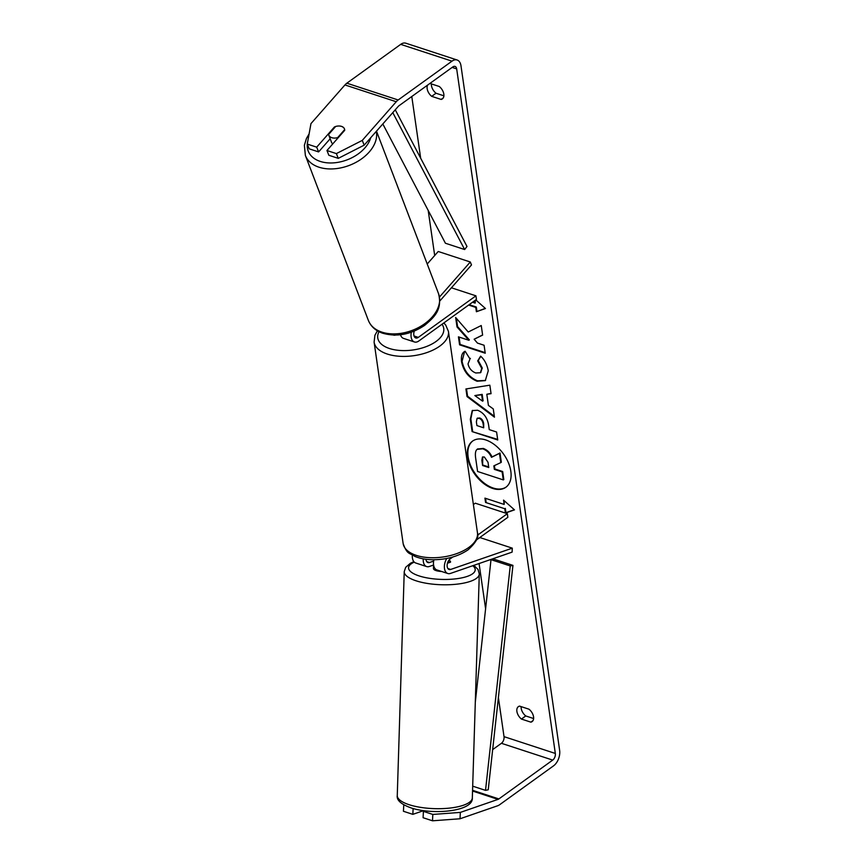 <?xml version="1.0" encoding="UTF-8"?>
<svg xmlns="http://www.w3.org/2000/svg" width="864" height="864" viewBox="0 0 864 864"><rect width="100%" height="100%" fill="white"/><g stroke="black" fill="none" stroke-linecap="round" stroke-linejoin="round"><path stroke-width="1.3" d="M439.798 301.007L471.496 264.956L470.297 261.986L439.484 297.032M470.297 261.986L438.232 251.489L427.226 264.006M395.431 335.102A10.13 6.08 -71.9 0 1 393.455 335.092M411.34 332.219A10.13 6.08 108.1 0 0 414.439 341.971A10.13 6.08 108.1 0 0 418.835 340.978L476.453 299.408L475.934 295.823L451.418 287.788M414.266 331.106A5.908 3.542 108.1 0 0 415.746 337.954A5.908 3.542 108.1 0 0 418.316 337.381L475.934 295.823M400.507 334.757A10.13 6.08 108.1 0 0 403.531 338.396L414.439 341.971M332.791 143.878A8.435 5.605 159.1 0 1 331.452 142.128L328.752 135.054A8.435 5.605 159.1 0 1 328.59 134.492L335.632 126.479A8.435 5.605 159.1 0 1 341.572 126.436A8.435 5.605 159.1 0 1 344.488 128.952M344.66 129.632L337.64 137.624A8.435 5.605 159.1 0 1 331.7 137.657A8.435 5.605 159.1 0 1 328.752 135.054M472.824 440.91A28.458 17.561 -125.8 0 0 468.115 456.71A28.458 17.561 -125.8 0 0 483.624 482.663A28.458 17.561 -125.8 0 0 506.12 487.069M467.575 457.099A28.458 17.561 -125.8 0 0 483.278 483.214A28.458 17.561 -125.8 0 0 505.85 487.274A28.458 17.561 -125.8 0 0 510.829 471.269A28.458 17.561 -125.8 0 0 495.126 445.165A28.458 17.561 -125.8 0 0 472.554 441.104A28.458 17.561 -125.8 0 0 467.575 457.099M492.653 749.617L501.412 743.299A5.065 3.035 108.1 0 0 504.025 736.646L498.388 697.55M485.6 608.764L479.077 563.544M444.506 323.654L444.355 322.564M434.689 255.506L428.198 210.438M420.671 158.209L411.782 96.52M460.339 812.408L460.026 818.77L432.508 820.8L432.821 814.439L460.339 812.408L498.02 799.384A5.065 3.035 108.1 0 0 498.874 798.93L552.722 760.093A5.065 3.035 108.1 0 0 555.325 753.451L456.678 68.893A5.065 3.035 108.1 0 0 455.026 66.42A5.065 3.035 108.1 0 0 452.833 66.917L398.984 105.743A5.065 3.035 108.1 0 0 398.174 106.488L364.187 145.152L338.278 158.36L328.86 155.272L326.948 150.52L336.366 153.598L362.275 140.4L364.187 145.152M468.245 332.003L455.652 317.498L457.013 326.948L468.85 340.265L458.438 336.852L459.583 344.822L485.233 353.225L484.088 345.254L477.457 343.084L474.142 339.217L482.63 335.102L481.248 325.534L468.245 332.003M486.81 394.276L488.419 405.421L493.268 408.931L494.446 417.161L467.024 396.587L465.923 388.951L489.845 385.182L491.065 393.682L486.81 394.276L491.022 393.368M529.006 709.204A8.435 5.206 54.2 0 1 532.084 721.602A8.435 5.206 54.2 0 1 530.874 722.153L521.435 719.053A8.435 5.206 54.2 0 1 516.888 711.396A8.435 5.206 54.2 0 1 518.357 706.655A8.435 5.206 54.2 0 1 519.566 706.115L529.006 709.204M427.637 85.082A8.435 5.206 -125.8 0 0 427.151 88.69A8.435 5.206 -125.8 0 0 431.698 96.347L441.137 99.436A8.435 5.206 -125.8 0 0 442.346 98.896A8.435 5.206 -125.8 0 0 439.268 86.486L429.926 83.43M475.783 299.894L485.46 308.524L476.399 311.731L475.772 307.411L468.623 305.068M475.34 300.218L475.157 303.102L472.532 302.238M475.157 303.102L474.8 300.607M504.792 508.756L505.408 513.065L514.48 509.868L503.55 500.126L504.166 504.436L484.931 498.139L485.557 502.448L504.792 508.756L485.557 502.448M477.608 410.26L477.673 410.281C483.862 412.83 487.534 417.96 488.7 425.682L489.262 429.624L496.595 432.022L497.74 439.992L472.09 431.59L470.318 419.267L472.241 410.562L477.608 410.26M470.124 358.603L468.029 363.906C469.033 368.334 471.625 371.369 475.794 372.989L480.395 372.74L481.734 368.399L477.684 360.882L480.632 356.13C484.574 359.726 487.112 364.608 488.257 370.764L485.298 380.624L477.058 381.229C468.763 377.849 463.59 371.347 461.527 361.703C460.912 356.033 462.11 352.555 465.124 351.248L469.876 358.776L470.416 358.387M464.324 351.745L465.124 351.248M431.395 83.916A8.435 5.206 -125.8 0 0 431.46 85.579A8.435 5.206 -125.8 0 0 436.007 93.236L443.88 95.818M533.617 718.535L525.744 715.954A8.435 5.206 54.2 0 1 521.197 708.296A8.435 5.206 54.2 0 1 521.132 706.622M460.026 818.77L497.707 805.745A11.815 7.096 108.1 0 0 499.705 804.676L553.543 765.85A11.815 7.096 108.1 0 0 559.634 750.341L460.987 65.794A11.815 7.096 108.1 0 0 457.132 60.005A11.815 7.096 108.1 0 0 452.002 61.16L398.164 99.986A11.815 7.096 108.1 0 0 396.252 101.736L362.275 140.4M457.132 60.005L405.821 43.2A11.815 7.096 108.1 0 0 400.702 44.356L346.853 83.192A11.815 7.096 108.1 0 0 344.952 84.942L310.964 123.606L307.271 144.072L309.193 148.824L318.6 151.913L316.688 147.161L307.271 144.072A33.329 22.14 159.1 0 0 319.853 161.287A33.329 22.14 159.1 0 0 370.732 137.711M339.012 126.004A8.435 5.497 158 0 1 344.444 128.844A8.435 5.497 158 0 1 344.714 130.313L326.948 150.52M316.688 147.161L334.454 126.954A8.435 5.497 158 0 1 335.578 126.544M338.278 158.36L336.366 153.598M330.167 138.758L318.6 151.913M432.821 814.439L423.403 811.361L424.969 810.821M403.78 804.827L403.423 811.274L412.83 814.352L423.587 810.637M413.122 808.542L412.83 814.352M423.403 811.361L423.09 817.722L432.508 820.8M530.874 722.153L532.98 720.63M521.435 719.053L525.744 715.954M334.692 127.548L334.454 126.954M441.137 99.436L443.243 97.913M431.698 96.347L436.007 93.236M477.598 448.988L483.289 448.427C487.231 449.896 490.147 452.725 492.037 456.937L500.008 452.995L499.468 453.384L500.796 462.607L493.841 465.869L494.348 469.368L502.135 471.917L503.291 479.898L477.587 471.485L475.621 457.855C475.038 453.503 475.513 450.684 477.058 449.377L477.77 448.837M500.796 462.607L501.336 462.218L500.008 452.995M494.402 465.599L494.888 468.979L502.675 471.528L503.82 479.52L503.291 479.898M477.058 449.377L482.749 448.816C486.691 450.284 489.607 453.114 491.497 457.326L499.468 453.384M502.675 471.528L502.135 471.917M494.888 468.979L494.348 469.368M492.037 456.937L491.497 457.326M485.298 308.383L476.399 311.731M476.939 311.342L476.312 307.022L475.772 307.411M476.312 307.022L469.152 304.679M486.086 502.06L485.557 498.344M504.23 500.731L504.166 504.436M505.332 508.367L505.948 512.676L505.408 513.065M505.948 512.676L514.318 509.728M494.327 416.275L467.564 396.198L467.024 396.587M467.564 396.198L466.506 388.854M482.566 401.166L483.106 400.777L482.188 394.373L474.854 395.572L482.566 401.166L481.648 394.762L474.854 395.572M482.188 394.373L481.648 394.762M497.653 439.398L472.09 431.59M472.63 431.201L470.848 418.878L472.522 410.378M483.689 427.799L483.149 424.019C482.62 421.049 481.291 419.159 479.153 418.36L477.058 418.435L476.377 421.837L476.917 425.574L483.689 427.799L483.689 423.63C483.16 420.66 481.831 418.77 479.693 417.971L477.349 418.273M482.609 334.984L474.142 339.217M459.065 337.057L460.123 344.434L459.583 344.822M460.123 344.434L485.158 352.631M456.365 318.319L457.553 326.56L469.379 339.876L468.85 340.265M457.553 326.56L457.013 326.948M485.557 380.43L477.587 380.84C469.303 377.471 464.13 370.958 462.067 361.314L464.594 351.562M480.654 372.535L482.274 368.01L478.224 360.493L477.684 360.882M478.224 360.493L480.816 356.324M484.348 456.991L482.468 457.045L481.842 460.285L482.598 465.512L488.765 467.532L488.009 462.262L484.348 456.991M482.771 456.894L482.598 465.512M483.138 465.124L488.678 466.949M450.468 561.632A8.435 2.797 -177.2 0 1 450.533 562.032A8.435 2.797 -177.2 0 1 450.522 562.162L447.444 563.231M423.252 558.846A10.13 6.08 108.1 0 0 426.643 566.579A10.13 6.08 108.1 0 0 429.322 566.492L433.598 565.013M452.812 556.988L450.23 558.846A5.908 3.542 -71.9 0 0 447.163 564.743A5.908 3.542 -71.9 0 0 449.118 569.495A5.908 3.542 -71.9 0 0 450.673 569.452L512.298 548.154L512.104 552.128L450.479 573.426A10.13 6.08 -71.9 0 1 447.8 573.512A10.13 6.08 -71.9 0 1 446.818 558.457M426.643 566.579L415.735 563.004A10.13 6.08 -71.9 0 1 412.355 555.174M425.974 559.278A5.908 3.542 108.1 0 0 427.95 562.572A5.908 3.542 108.1 0 0 429.516 562.518L433.642 561.092M473.386 504.554L475.276 503.194L507.341 513.691L507.859 517.288L476.507 539.892M477.565 535.162L507.341 513.691M447.8 573.512L436.903 569.938A10.13 6.08 -71.9 0 1 433.901 559.753M512.298 548.154L480.233 537.656L479.056 538.056M441.655 571.493A8.435 2.678 -178.2 0 1 436.417 570.704A8.435 2.678 -178.2 0 1 433.447 568.555L433.523 566.158A8.435 2.678 -178.2 0 1 433.577 565.888M448.88 560.207A8.435 2.678 -178.2 0 1 450.511 561.611L450.5 561.74M433.523 566.158A8.435 2.678 -178.2 0 0 433.555 566.428L433.598 565.056M447.638 562.604L450.511 561.611M472.694 786.164L485.525 790.366L488.236 789.793L512.946 565.38L493.711 559.073L491.011 559.656L510.246 565.952L512.946 565.38M475.308 702.194L491.011 559.656M485.525 790.366L510.246 565.952M395.269 109.804L466.992 246.478L464.648 249.534L445.414 243.238L382.817 123.962M392.785 112.622L464.648 249.534M418.316 337.381L414.029 335.977M376.488 131.155L438.534 293.63A37.552 24.948 159.1 0 1 423.403 324.626A37.552 24.948 159.1 0 1 381.499 332.003A37.552 24.948 159.1 0 1 368.377 320.425L305.381 155.455A37.552 24.948 -20.9 0 0 318.503 167.044A37.552 24.948 -20.9 0 0 358.69 160.78A37.552 24.948 -20.9 0 0 376.315 131.36M307.282 144.029A33.329 22.14 159.1 0 1 307.854 140.854M555.325 753.451L504.025 736.646M456.678 68.893L452.142 67.414M396.252 101.736L344.952 84.942M552.722 760.093L501.412 743.299M498.874 798.93L472.565 790.312M498.02 799.384L472.543 791.035M452.002 61.16L400.702 44.356M398.164 99.986L346.853 83.192M483.214 448.405L482.674 448.794M483.289 448.427L482.749 448.816M483.689 423.63L483.149 424.019M479.693 417.971L479.153 418.36M477.662 380.873L477.122 381.262M462.067 361.314L461.527 361.703M482.274 368.01L481.734 368.399M482.382 459.896L481.842 460.285M429.516 562.518L426.719 561.6M450.673 569.452L447.887 568.534M403.121 543.456A37.552 19.105 -8.2 0 0 428.825 557.626A37.552 19.105 -8.2 0 0 468.817 547.441A37.552 19.105 -8.2 0 0 477.446 532.742C479.174 536.9 476.053 542.592 468.083 549.817C458.6 556.232 447.098 559.548 433.577 559.753C426.384 559.742 420.088 558.598 414.698 556.319C409.763 552.744 407.214 555.098 403.121 543.456L374.101 342.112L374.922 335.264L377.428 330.815M477.446 532.742L448.438 331.398A37.552 19.105 171.8 0 1 439.808 346.097A37.552 19.105 171.8 0 1 399.805 356.292A37.552 19.105 171.8 0 1 374.101 342.112M379.026 331.69A33.329 16.956 -8.2 0 0 395.096 349.877A33.329 16.956 -8.2 0 0 436.082 341.453A33.329 16.956 -8.2 0 0 442.012 324.248M410.454 805.118A37.552 11.945 1.8 0 0 450.36 808.013A37.552 11.945 1.8 0 0 472.327 797.872C473.515 811.091 434.743 815.173 411.977 808.218C401.371 804.557 396.468 800.334 397.267 795.539A37.552 11.945 1.8 0 0 410.454 805.118M472.327 797.872L479.293 573.977A37.552 11.945 -178.2 0 1 457.326 584.118A37.552 11.945 -178.2 0 1 417.42 581.224A37.552 11.945 -178.2 0 1 404.233 571.644L397.267 795.539M414.266 562.118A33.329 10.595 1.8 0 0 420.282 576.288A33.329 10.595 1.8 0 0 461.354 577.962A33.329 10.595 1.8 0 0 472.781 565.715M305.381 155.455L304.366 145.292L306.45 138.488L309.128 133.823M368.377 320.425C370.883 326.506 375.624 330.761 382.59 333.191C396.695 337.198 410.702 334.595 424.624 325.382C434.57 316.915 442.498 309.787 438.534 293.63M477.058 418.435L477.598 418.046M480.395 372.74L480.935 372.352M448.438 331.398L445.716 325.058L443.815 322.952M479.293 573.977L478.062 569.506L473.839 565.358M413.856 561.665L410.411 563.263L405.713 567.281L404.233 571.644"/></g></svg>
